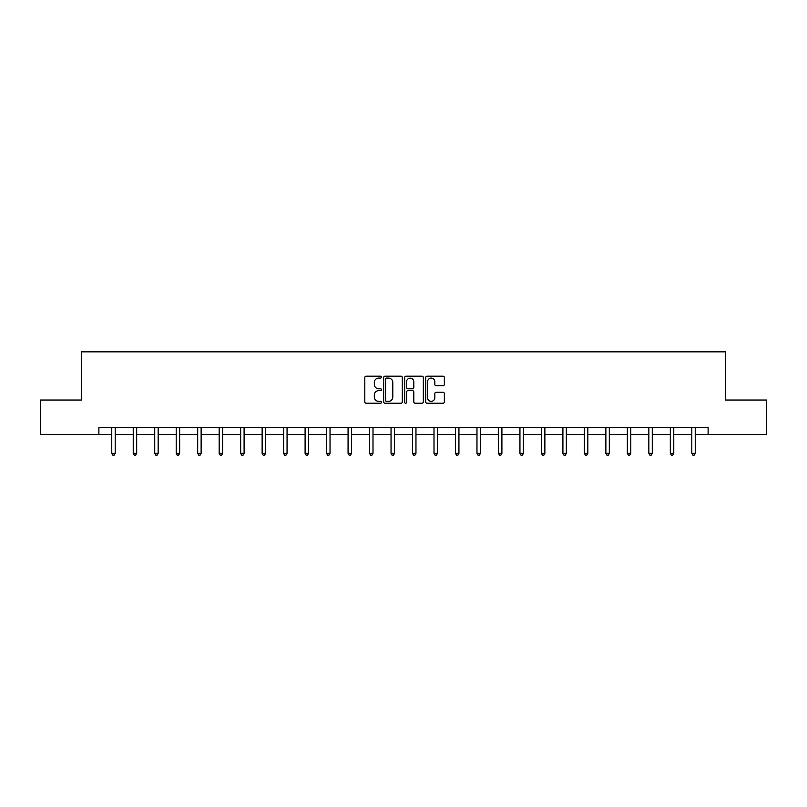 <?xml version="1.0" encoding="UTF-8"?>
<svg xmlns="http://www.w3.org/2000/svg" width="807" height="807" viewBox="0 0 807 807"><rect width="100%" height="100%" fill="white"/><g stroke="black" fill="none" stroke-linecap="round" stroke-linejoin="round"><path stroke-width="1.21" d="M381.469 377.141A0.948 0.948 0 0 0 380.521 376.193L366.156 376.193A1.352 1.352 0 0 0 364.804 377.545L364.804 401.876A1.352 1.352 0 0 0 366.156 403.228L380.521 403.228A0.948 0.948 0 0 0 381.469 402.29A0.948 0.948 0 0 0 380.521 401.341L378.665 401.341A4.328 4.328 0 0 1 374.337 397.014L374.337 394.986A4.328 4.328 0 0 1 378.665 390.659L380.521 390.659A0.948 0.948 0 0 0 381.469 389.71A0.948 0.948 0 0 0 380.521 388.772L378.665 388.772A4.328 4.328 0 0 1 374.337 384.445L374.337 382.417A4.328 4.328 0 0 1 378.665 378.09L380.521 378.09A0.948 0.948 0 0 0 381.469 377.141M443.003 385.726A1.352 1.352 0 0 0 444.354 384.374L444.354 377.545A1.352 1.352 0 0 0 443.003 376.193L427.054 376.193A1.352 1.352 0 0 0 425.703 377.545L425.703 401.876A1.352 1.352 0 0 0 427.054 403.228L443.003 403.228A1.352 1.352 0 0 0 444.354 401.876L444.354 393.634A1.352 1.352 0 0 0 443.003 392.283L436.183 392.283A1.352 1.352 0 0 0 434.832 393.634L434.832 397.72A3.611 3.611 0 0 1 431.21 401.341A3.611 3.611 0 0 1 427.599 397.72L427.599 381.701A3.611 3.611 0 0 1 431.21 378.09A3.611 3.611 0 0 1 434.832 381.701L434.832 384.374A1.352 1.352 0 0 0 436.183 385.726L443.003 385.726M98.878 434.469L40.35 434.469L40.35 400.04L81.386 400.04L81.386 351.842L725.614 351.842L725.614 400.04L766.65 400.04L766.65 434.469L708.122 434.469L708.122 427.589L98.878 427.589L98.878 434.469L111.749 434.469M402.32 377.545A1.352 1.352 0 0 0 400.968 376.193L385.02 376.193A1.352 1.352 0 0 0 383.668 377.545L383.668 401.876A1.352 1.352 0 0 0 385.02 403.228L400.968 403.228A1.352 1.352 0 0 0 402.32 401.876L402.32 377.545M406.032 376.193L421.98 376.193A1.352 1.352 0 0 1 423.332 377.545L423.332 401.876A1.352 1.352 0 0 1 421.98 403.228L415.161 403.228A1.352 1.352 0 0 1 413.809 401.876L413.809 392.01A1.352 1.352 0 0 0 412.458 390.659L407.928 390.659A1.352 1.352 0 0 0 406.577 392.01L406.577 402.29A0.948 0.948 0 0 1 405.628 403.228A0.948 0.948 0 0 1 404.68 402.29L404.68 377.545A1.352 1.352 0 0 1 406.032 376.193M115.199 434.469L133.236 434.469M136.676 434.469L154.722 434.469M158.162 434.469L176.208 434.469M179.648 434.469L197.685 434.469M201.135 434.469L219.171 434.469M222.611 434.469L240.657 434.469M244.097 434.469L262.134 434.469M265.584 434.469L283.62 434.469M287.06 434.469L305.107 434.469M308.546 434.469L326.583 434.469M330.033 434.469L348.069 434.469M351.509 434.469L369.556 434.469M372.995 434.469L391.042 434.469M394.482 434.469L412.518 434.469M415.958 434.469L434.005 434.469M437.444 434.469L455.491 434.469M458.931 434.469L476.967 434.469M480.417 434.469L498.454 434.469M501.893 434.469L519.94 434.469M523.38 434.469L541.416 434.469M544.866 434.469L562.903 434.469M566.343 434.469L584.389 434.469M587.829 434.469L605.865 434.469M609.315 434.469L627.352 434.469M630.792 434.469L648.838 434.469M652.278 434.469L670.324 434.469M673.764 434.469L691.801 434.469M695.251 434.469L708.122 434.469M386.503 378.09A0.948 0.948 0 0 0 385.554 379.038L385.554 400.393A0.948 0.948 0 0 0 386.503 401.341L388.46 401.341A4.328 4.328 0 0 0 392.787 397.014L392.787 382.417A4.328 4.328 0 0 0 388.46 378.09L386.503 378.09M413.809 381.772A3.611 3.611 0 0 0 410.188 378.16A3.611 3.611 0 0 0 406.577 381.772L406.577 387.421A1.352 1.352 0 0 0 407.928 388.772L412.458 388.772A1.352 1.352 0 0 0 413.809 387.421L413.809 381.772M115.381 427.589L115.3 427.791A1.382 1.382 0 0 0 115.199 428.305L115.199 453.363L111.749 453.363L111.749 428.305A1.382 1.382 0 0 0 111.659 427.791L111.578 427.589M115.199 453.363L114.16 455.158L112.788 455.158L111.749 453.363M136.857 427.589L136.776 427.791A1.382 1.382 0 0 0 136.676 428.305L136.676 453.363L133.236 453.363L133.236 428.305A1.382 1.382 0 0 0 133.135 427.791L133.054 427.589M136.676 453.363L135.647 455.158L134.275 455.158L133.236 453.363M158.343 427.589L158.263 427.791A1.382 1.382 0 0 0 158.162 428.305L158.162 453.363L154.722 453.363L154.722 428.305A1.382 1.382 0 0 0 154.621 427.791L154.54 427.589M158.162 453.363L157.133 455.158L155.751 455.158L154.722 453.363M179.83 427.589L179.749 427.791A1.382 1.382 0 0 0 179.648 428.305L179.648 453.363L176.208 453.363L176.208 428.305A1.382 1.382 0 0 0 176.108 427.791L176.027 427.589M179.648 453.363L178.609 455.158L177.237 455.158L176.208 453.363M201.306 427.589L201.225 427.791A1.382 1.382 0 0 0 201.135 428.305L201.135 453.363L197.685 453.363L197.685 428.305A1.382 1.382 0 0 0 197.584 427.791L197.503 427.589M201.135 453.363L200.096 455.158L198.724 455.158L197.685 453.363M222.793 427.589L222.712 427.791A1.382 1.382 0 0 0 222.611 428.305L222.611 453.363L219.171 453.363L219.171 428.305A1.382 1.382 0 0 0 219.07 427.791L218.99 427.589M222.611 453.363L221.582 455.158L220.2 455.158L219.171 453.363M244.279 427.589L244.198 427.791A1.382 1.382 0 0 0 244.097 428.305L244.097 453.363L240.657 453.363L240.657 428.305A1.382 1.382 0 0 0 240.557 427.791L240.476 427.589M244.097 453.363L243.068 455.158L241.686 455.158L240.657 453.363M265.765 427.589L265.685 427.791A1.382 1.382 0 0 0 265.584 428.305L265.584 453.363L262.134 453.363L262.134 428.305A1.382 1.382 0 0 0 262.033 427.791L261.952 427.589M265.584 453.363L264.545 455.158L263.173 455.158L262.134 453.363M287.242 427.589L287.161 427.791A1.382 1.382 0 0 0 287.06 428.305L287.06 453.363L283.62 453.363L283.62 428.305A1.382 1.382 0 0 0 283.519 427.791L283.439 427.589M287.06 453.363L286.031 455.158L284.649 455.158L283.62 453.363M308.728 427.589L308.647 427.791A1.382 1.382 0 0 0 308.546 428.305L308.546 453.363L305.107 453.363L305.107 428.305A1.382 1.382 0 0 0 305.006 427.791L304.925 427.589M308.546 453.363L307.517 455.158L306.135 455.158L305.107 453.363M330.214 427.589L330.134 427.791A1.382 1.382 0 0 0 330.033 428.305L330.033 453.363L326.583 453.363L326.583 428.305A1.382 1.382 0 0 0 326.492 427.791L326.401 427.589M330.033 453.363L328.994 455.158L327.622 455.158L326.583 453.363M351.691 427.589L351.61 427.791A1.382 1.382 0 0 0 351.509 428.305L351.509 453.363L348.069 453.363L348.069 428.305A1.382 1.382 0 0 0 347.968 427.791L347.888 427.589M351.509 453.363L350.48 455.158L349.108 455.158L348.069 453.363M373.177 427.589L373.096 427.791A1.382 1.382 0 0 0 372.995 428.305L372.995 453.363L369.556 453.363L369.556 428.305A1.382 1.382 0 0 0 369.455 427.791L369.374 427.589M372.995 453.363L371.966 455.158L370.584 455.158L369.556 453.363M394.663 427.589L394.583 427.791A1.382 1.382 0 0 0 394.482 428.305L394.482 453.363L391.042 453.363L391.042 428.305A1.382 1.382 0 0 0 390.941 427.791L390.86 427.589M394.482 453.363L393.443 455.158L392.071 455.158L391.042 453.363M416.14 427.589L416.059 427.791A1.382 1.382 0 0 0 415.958 428.305L415.958 453.363L412.518 453.363L412.518 428.305A1.382 1.382 0 0 0 412.417 427.791L412.337 427.589M415.958 453.363L414.929 455.158L413.557 455.158L412.518 453.363M437.626 427.589L437.545 427.791A1.382 1.382 0 0 0 437.444 428.305L437.444 453.363L434.005 453.363L434.005 428.305A1.382 1.382 0 0 0 433.904 427.791L433.823 427.589M437.444 453.363L436.416 455.158L435.034 455.158L434.005 453.363M459.112 427.589L459.032 427.791A1.382 1.382 0 0 0 458.931 428.305L458.931 453.363L455.491 453.363L455.491 428.305A1.382 1.382 0 0 0 455.39 427.791L455.309 427.589M458.931 453.363L457.892 455.158L456.52 455.158L455.491 453.363M480.599 427.589L480.508 427.791A1.382 1.382 0 0 0 480.417 428.305L480.417 453.363L476.967 453.363L476.967 428.305A1.382 1.382 0 0 0 476.866 427.791L476.786 427.589M480.417 453.363L479.378 455.158L478.006 455.158L476.967 453.363M502.075 427.589L501.994 427.791A1.382 1.382 0 0 0 501.893 428.305L501.893 453.363L498.454 453.363L498.454 428.305A1.382 1.382 0 0 0 498.353 427.791L498.272 427.589M501.893 453.363L500.865 455.158L499.483 455.158L498.454 453.363M523.561 427.589L523.481 427.791A1.382 1.382 0 0 0 523.38 428.305L523.38 453.363L519.94 453.363L519.94 428.305A1.382 1.382 0 0 0 519.839 427.791L519.758 427.589M523.38 453.363L522.351 455.158L520.969 455.158L519.94 453.363M545.048 427.589L544.967 427.791A1.382 1.382 0 0 0 544.866 428.305L544.866 453.363L541.416 453.363L541.416 428.305A1.382 1.382 0 0 0 541.315 427.791L541.235 427.589M544.866 453.363L543.827 455.158L542.455 455.158L541.416 453.363M566.524 427.589L566.443 427.791A1.382 1.382 0 0 0 566.343 428.305L566.343 453.363L562.903 453.363L562.903 428.305A1.382 1.382 0 0 0 562.802 427.791L562.721 427.589M566.343 453.363L565.314 455.158L563.932 455.158L562.903 453.363M588.01 427.589L587.93 427.791A1.382 1.382 0 0 0 587.829 428.305L587.829 453.363L584.389 453.363L584.389 428.305A1.382 1.382 0 0 0 584.288 427.791L584.207 427.589M587.829 453.363L586.8 455.158L585.418 455.158L584.389 453.363M609.497 427.589L609.416 427.791A1.382 1.382 0 0 0 609.315 428.305L609.315 453.363L605.865 453.363L605.865 428.305A1.382 1.382 0 0 0 605.775 427.791L605.694 427.589M609.315 453.363L608.276 455.158L606.904 455.158L605.865 453.363M630.973 427.589L630.892 427.791A1.382 1.382 0 0 0 630.792 428.305L630.792 453.363L627.352 453.363L627.352 428.305A1.382 1.382 0 0 0 627.251 427.791L627.17 427.589M630.792 453.363L629.763 455.158L628.391 455.158L627.352 453.363M652.459 427.589L652.379 427.791A1.382 1.382 0 0 0 652.278 428.305L652.278 453.363L648.838 453.363L648.838 428.305A1.382 1.382 0 0 0 648.737 427.791L648.657 427.589M652.278 453.363L651.249 455.158L649.867 455.158L648.838 453.363M673.946 427.589L673.865 427.791A1.382 1.382 0 0 0 673.764 428.305L673.764 453.363L670.324 453.363L670.324 428.305A1.382 1.382 0 0 0 670.224 427.791L670.143 427.589M673.764 453.363L672.725 455.158L671.353 455.158L670.324 453.363M695.422 427.589L695.341 427.791A1.382 1.382 0 0 0 695.251 428.305L695.251 453.363L691.801 453.363L691.801 428.305A1.382 1.382 0 0 0 691.7 427.791L691.619 427.589M695.251 453.363L694.212 455.158L692.84 455.158L691.801 453.363"/></g></svg>
